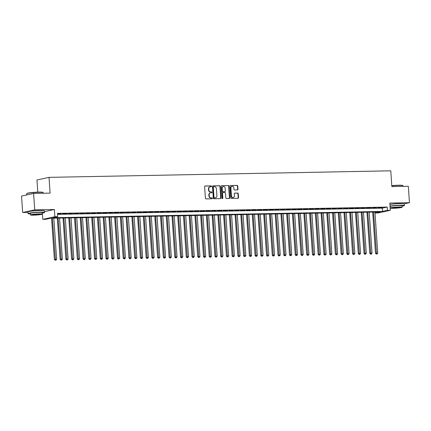 <?xml version="1.0" encoding="UTF-8"?>
<svg xmlns="http://www.w3.org/2000/svg" width="431" height="431" viewBox="0 0 431 431"><rect width="100%" height="100%" fill="white"/><g stroke="black" fill="none" stroke-linecap="round" stroke-linejoin="round"><path stroke-width="0.65" d="M211.54 186.332A0.453 0.393 77.7 0 0 211.12 185.89L205.14 186.003A0.646 0.56 77.7 0 0 204.617 186.661L205.409 198.271A0.646 0.56 77.7 0 0 206.018 198.906L211.998 198.793A0.453 0.393 77.7 0 0 211.933 197.888L211.163 197.904A2.074 1.794 77.7 0 1 209.218 195.873L209.154 194.904A2.074 1.794 77.7 0 1 210.511 192.84A2.074 1.794 77.7 0 1 210.813 192.808L211.589 192.792A0.453 0.393 77.7 0 0 211.524 191.892L210.754 191.903A2.074 1.794 77.7 0 1 208.809 189.877L208.744 188.907A2.074 1.794 77.7 0 1 210.102 186.844A2.074 1.794 77.7 0 1 210.403 186.806L211.179 186.795A0.453 0.393 77.7 0 0 211.54 186.332M211.05 186.795A0.453 0.393 77.7 0 0 210.791 185.96L204.897 186.073M211.869 198.793A0.453 0.393 77.7 0 0 211.61 197.958L211.163 197.904M211.459 192.797A0.453 0.393 77.7 0 0 211.201 191.962L210.754 191.903M399.774 203.604A5.156 0.436 176.1 0 0 398.508 203.604A5.156 0.436 176.1 0 0 392.118 204.127M39.959 210.49A5.156 0.436 176.1 0 0 38.693 210.49A5.156 0.436 176.1 0 0 32.303 211.012M237.443 189.942A0.646 0.56 77.7 0 0 237.966 189.284L237.74 186.025A0.646 0.56 77.7 0 0 237.136 185.395L230.493 185.519A0.646 0.56 77.7 0 0 229.976 186.176L230.768 197.786A0.646 0.56 77.7 0 0 231.372 198.422L238.014 198.292A0.646 0.56 77.7 0 0 238.532 197.635L238.262 193.702A0.646 0.56 77.7 0 0 237.659 193.066L234.814 193.12A0.646 0.56 77.7 0 0 234.297 193.778L234.432 195.728A1.735 1.498 77.7 0 1 231.42 195.787L230.897 188.142A1.735 1.498 77.7 0 1 233.909 188.088L233.995 189.36A0.646 0.56 77.7 0 0 234.604 189.996L237.443 189.942M387.437 210.36L390.303 210.301L378.246 212.93L375.379 212.984L380.266 211.923L50.556 218.231L45.67 219.298L42.804 219.352L54.861 216.728L57.727 216.669L52.841 217.736L382.55 211.422L387.437 210.36L387.21 207.074L57.501 213.383L57.727 216.669M33.607 193.444L34.728 209.875L22.671 212.499L21.55 196.073L33.607 193.444L50.093 193.131L49.015 177.356L390.772 170.816L391.844 186.585L408.329 186.273L409.45 202.699L389.813 203.076L390.303 210.301M44.479 211.653L54.365 209.498L34.728 209.875M54.365 209.498L54.861 216.728M220.236 186.364A0.646 0.56 77.7 0 0 219.632 185.729L212.989 185.853A0.646 0.56 77.7 0 0 212.472 186.51L213.264 198.12A0.646 0.56 77.7 0 0 213.868 198.756L220.51 198.626A0.646 0.56 77.7 0 0 221.028 197.974L220.236 186.364L219.912 186.434A0.646 0.56 77.7 0 0 219.304 185.799L212.747 185.923M221.739 185.686L228.382 185.562A0.646 0.56 77.7 0 1 228.99 186.192L229.782 197.807A0.646 0.56 77.7 0 1 229.26 198.459L226.42 198.513A0.646 0.56 77.7 0 1 225.812 197.883L225.494 193.174A0.646 0.56 77.7 0 0 224.885 192.538L222.999 192.576A0.646 0.56 77.7 0 0 222.482 193.228L222.816 198.131A0.453 0.393 77.7 0 1 222.024 198.147L221.222 186.343A0.646 0.56 77.7 0 1 221.739 185.686L221.556 185.729M404.176 203.847L409.45 202.699M57.544 214.018L61.159 213.787L57.538 213.889M66.897 213.674L62.64 213.916L66.897 213.674M72.629 213.566L68.373 213.808L72.629 213.566M78.361 213.458L74.105 213.701L78.361 213.458M84.099 213.345L79.843 213.587L84.099 213.345M89.831 213.237L85.575 213.48L89.831 213.237M95.563 213.124L91.307 213.372L95.563 213.124M101.301 213.016L97.045 213.259L101.301 213.016M107.033 212.909L102.777 213.151L107.033 212.909M112.766 212.795L108.51 213.038L112.766 212.795M118.503 212.688L114.247 212.93L118.503 212.688M124.236 212.58L119.98 212.822L124.236 212.58M129.968 212.467L125.712 212.709L129.968 212.467M135.706 212.359L131.45 212.602L135.706 212.359M141.438 212.246L137.182 212.494L141.438 212.246M147.17 212.138L142.914 212.381L147.17 212.138M152.908 212.03L148.652 212.273L152.908 212.03M158.64 211.917L154.384 212.16L158.64 211.917M164.373 211.81L160.116 212.052L164.373 211.81M170.11 211.696L165.854 211.944L170.11 211.696M175.843 211.589L171.586 211.831L175.843 211.589M181.575 211.481L177.319 211.723L181.575 211.481M187.313 211.368L183.056 211.616L187.313 211.368M193.045 211.26L188.789 211.502L193.045 211.26M198.777 211.152L194.521 211.395L198.777 211.152M204.515 211.039L200.259 211.282L204.515 211.039M210.247 210.931L205.991 211.174L210.247 210.931M215.979 210.818L211.723 211.066L215.979 210.818M221.717 210.711L217.461 210.953L221.717 210.711M227.449 210.603L223.193 210.845L227.449 210.603M233.182 210.49L228.926 210.737L233.182 210.49M238.919 210.382L234.663 210.624L238.919 210.382M244.652 210.274L240.396 210.517L244.652 210.274M250.384 210.161L246.128 210.403L250.384 210.161M256.122 210.053L251.866 210.296L256.122 210.053M261.854 209.94L257.598 210.188L261.854 209.94M267.586 209.832L263.33 210.075L267.586 209.832M273.324 209.725L269.068 209.967L273.324 209.725M279.056 209.611L274.8 209.859L279.056 209.611M284.789 209.504L280.533 209.746L284.789 209.504M290.526 209.396L286.27 209.638L290.526 209.396M296.259 209.283L292.002 209.525L296.259 209.283M301.991 209.175L297.735 209.418L301.991 209.175M307.729 209.062L303.472 209.31L307.729 209.062M313.461 208.954L309.205 209.197L313.461 208.954M319.193 208.846L314.937 209.089L319.193 208.846M324.931 208.733L320.675 208.981L324.931 208.733M330.663 208.626L326.407 208.868L330.663 208.626M336.395 208.518L332.139 208.76L336.395 208.518M342.133 208.405L337.877 208.647L342.133 208.405M347.865 208.297L343.609 208.539L347.865 208.297M353.598 208.184L349.342 208.432L353.598 208.184M359.335 208.076L355.079 208.318L359.335 208.076M365.068 207.968L360.812 208.211L365.068 207.968M370.8 207.855L366.544 208.098L370.8 207.855M376.538 207.747L372.282 207.99L376.538 207.747M57.571 214.358L382.324 208.141L387.21 207.074M378.014 207.882L382.27 207.64L378.014 207.882M49.015 177.356L36.958 179.986L37.788 192.134M375.315 212.014L375.379 212.984M42.373 213.081L42.804 219.352M22.671 212.499L27.961 212.402M382.324 208.141L382.55 211.422M209.94 186.887A2.074 1.794 77.7 0 0 209.778 186.914A2.074 1.794 77.7 0 0 208.421 188.977L208.744 188.907M210.425 191.973A2.074 1.794 77.7 0 1 208.485 189.947L208.421 188.977M210.35 192.889A2.074 1.794 77.7 0 0 210.188 192.916A2.074 1.794 77.7 0 0 208.83 194.979L209.154 194.904M210.834 197.974A2.074 1.794 77.7 0 1 208.895 195.943L208.83 194.979M220.424 198.632A0.646 0.56 77.7 0 0 220.704 198.044L219.912 186.434M213.668 186.747A0.453 0.393 77.7 0 0 213.307 187.205L214.002 197.398A0.453 0.393 77.7 0 0 214.428 197.84L215.241 197.824A2.074 1.794 77.7 0 0 215.543 197.791A2.074 1.794 77.7 0 0 216.901 195.728L216.427 188.762A2.074 1.794 77.7 0 0 214.487 186.731L213.668 186.747M213.539 186.774L213.345 186.817A0.453 0.393 77.7 0 0 212.979 187.275L213.307 187.205M215.376 197.818A2.074 1.794 77.7 0 1 215.22 197.861A2.074 1.794 77.7 0 1 214.918 197.894L214.099 197.91A0.453 0.393 77.7 0 1 213.674 197.468L212.979 187.275M221.502 185.756L228.382 185.562M229.179 198.465A0.646 0.56 77.7 0 0 229.454 197.877L228.662 186.267A0.646 0.56 77.7 0 0 228.058 185.632M222.676 192.646A0.646 0.56 77.7 0 0 222.154 193.303L222.488 198.201L222.816 198.131M222.348 198.578A0.453 0.393 77.7 0 0 222.488 198.201M225.16 188.288A1.735 1.498 77.7 0 0 222.148 188.342L222.331 191.035A0.646 0.56 77.7 0 0 222.94 191.671L224.826 191.633A0.646 0.56 77.7 0 0 225.343 190.981L225.16 188.288M223.123 186.666A1.735 1.498 77.7 0 0 221.82 188.417L222.148 188.342M224.68 191.666A0.646 0.56 77.7 0 1 224.497 191.703L222.611 191.741A0.646 0.56 77.7 0 1 222.003 191.105L221.82 188.417M231.873 186.467A1.735 1.498 77.7 0 0 230.574 188.212L230.897 188.142M233.128 197.479A1.735 1.498 77.7 0 1 231.091 195.857L230.574 188.212M237.928 198.292A0.646 0.56 77.7 0 0 238.208 197.71L237.939 193.772A0.646 0.56 77.7 0 0 237.33 193.142L234.572 193.19M237.362 189.942A0.646 0.56 77.7 0 0 237.637 189.354L237.416 186.1A0.646 0.56 77.7 0 0 236.808 185.465L230.251 185.589M51.58 218.215L54.387 259.392L56.639 259.187L53.843 218.172M52.41 218.199L55.448 260.114L55.12 260.184L56.019 260.103L55.448 260.114M56.639 259.187L56.019 260.103M55.12 260.184L54.387 259.392M26.717 193.67L26.9 193.46A8.065 0.684 -3.9 0 1 38.898 192.107A8.065 0.684 -3.9 0 1 42.933 192.366L43.143 192.549A8.264 0.7 176.1 0 0 39.005 192.28A8.264 0.7 176.1 0 0 26.717 193.67A8.264 0.7 176.1 0 0 26.69 193.734L26.77 194.936M42.254 213.097A8.264 0.7 176.1 0 0 44.533 212.456A8.264 0.7 176.1 0 0 40.363 212.127A8.264 0.7 176.1 0 0 28.042 213.577A8.264 0.7 176.1 0 0 30.385 213.905M44.533 212.456L44.42 210.813A8.264 0.7 176.1 0 0 40.25 210.484A8.264 0.7 176.1 0 0 27.929 211.933L28.042 213.577M30.456 214.934L30.353 213.42A5.948 0.506 -3.9 0 1 39.221 212.375A5.948 0.506 -3.9 0 1 42.222 212.612L42.324 214.121A5.948 0.506 176.1 0 0 39.323 213.889A5.948 0.506 176.1 0 0 30.456 214.934A5.948 0.506 176.1 0 0 33.456 215.166A5.948 0.506 176.1 0 0 42.324 214.121M34.502 214.94A3.836 0.323 176.1 0 0 40.218 214.266A3.836 0.323 176.1 0 0 38.278 214.115A3.836 0.323 176.1 0 0 32.567 214.789A3.836 0.323 176.1 0 0 34.502 214.94M43.224 193.26L43.181 192.609A8.264 0.7 176.1 0 0 43.143 192.549M391.779 185.648A8.065 0.684 -3.9 0 1 398.713 185.217A8.065 0.684 -3.9 0 1 402.748 185.481L402.958 185.664A8.264 0.7 176.1 0 0 398.82 185.395A8.264 0.7 176.1 0 0 391.795 185.826M402.069 206.207A8.264 0.7 176.1 0 0 404.348 205.565A8.264 0.7 176.1 0 0 400.173 205.237A8.264 0.7 176.1 0 0 390.012 206.066M404.348 205.565L404.235 203.922A8.264 0.7 176.1 0 0 400.065 203.599A8.264 0.7 176.1 0 0 389.904 204.423M390.27 208.044L390.168 206.53A5.948 0.506 -3.9 0 1 399.036 205.49A5.948 0.506 -3.9 0 1 402.037 205.722L402.139 207.236A5.948 0.506 176.1 0 0 399.138 206.999A5.948 0.506 176.1 0 0 390.27 208.044A5.948 0.506 176.1 0 0 393.271 208.275A5.948 0.506 176.1 0 0 402.139 207.236M394.317 208.049A3.836 0.323 176.1 0 0 400.027 207.376A3.836 0.323 176.1 0 0 398.093 207.225A3.836 0.323 176.1 0 0 392.377 207.898A3.836 0.323 176.1 0 0 394.317 208.049M403.039 186.37L402.99 185.718A8.264 0.7 176.1 0 0 402.958 185.664M57.318 218.102L60.124 259.284L62.371 259.079L59.575 218.059M58.142 218.086L61.18 260.006L60.857 260.076L61.757 259.995L61.18 260.006M62.371 259.079L61.757 259.995M60.857 260.076L60.124 259.284M63.05 217.994L65.857 259.171L68.103 258.966L65.307 217.951M63.874 217.978L66.913 259.893L66.589 259.963L67.489 259.882L66.913 259.893M68.103 258.966L67.489 259.882M66.589 259.963L65.857 259.171M68.782 217.887L71.589 259.063L73.841 258.859L71.045 217.844M69.612 217.87L72.65 259.785L72.322 259.855L73.222 259.774L72.65 259.785M73.841 258.859L73.222 259.774M72.322 259.855L71.589 259.063M74.52 217.774L77.327 258.956L79.573 258.745L76.777 217.73M75.344 217.757L78.383 259.677L78.059 259.748L78.959 259.661L78.383 259.677M79.573 258.745L78.959 259.661M78.059 259.748L77.327 258.956M80.252 217.666L83.059 258.842L85.306 258.638L82.51 217.623M81.076 217.65L84.115 259.564L83.792 259.634L84.691 259.554L84.115 259.564M85.306 258.638L84.691 259.554M83.792 259.634L83.059 258.842M85.984 217.553L88.791 258.735L91.043 258.53L88.247 217.51M86.814 217.542L89.853 259.457L89.524 259.527L90.424 259.446L89.853 259.457M91.043 258.53L90.424 259.446M89.524 259.527L88.791 258.735M91.722 217.445L94.529 258.622L96.776 258.417L93.98 217.402M92.546 217.429L95.585 259.343L95.262 259.419L96.161 259.333L95.585 259.343M96.776 258.417L96.161 259.333M95.262 259.419L94.529 258.622M97.454 217.337L100.261 258.514L102.508 258.309L99.712 217.294M98.279 217.321L101.317 259.236L100.994 259.306L101.894 259.225L101.317 259.236M102.508 258.309L101.894 259.225M100.994 259.306L100.261 258.514M103.187 217.224L105.994 258.406L108.246 258.201L105.45 217.181M104.016 217.208L107.055 259.128L106.726 259.198L107.626 259.117L107.055 259.128M108.246 258.201L107.626 259.117M106.726 259.198L105.994 258.406M108.924 217.116L111.731 258.293L113.978 258.088L111.182 217.073M109.749 217.1L112.787 259.015L112.464 259.085L113.364 259.004L112.787 259.015M113.978 258.088L113.364 259.004M112.464 259.085L111.731 258.293M114.657 217.008L117.464 258.185L119.71 257.98L116.914 216.965M115.481 216.992L118.52 258.907L118.196 258.977L119.096 258.896L118.52 258.907M119.71 257.98L119.096 258.896M118.196 258.977L117.464 258.185M120.389 216.895L123.196 258.077L125.448 257.867L122.652 216.852M121.213 216.879L124.257 258.794L123.929 258.869L124.828 258.783L124.257 258.794M125.448 257.867L124.828 258.783M123.929 258.869L123.196 258.077M126.127 216.788L128.934 257.964L131.18 257.76L128.384 216.745M126.951 216.771L129.99 258.686L129.666 258.756L130.566 258.675L129.99 258.686M131.18 257.76L130.566 258.675M129.666 258.756L128.934 257.964M131.859 216.674L134.666 257.857L136.913 257.652L134.116 216.631M132.683 216.664L135.722 258.578L135.399 258.648L136.298 258.568L135.722 258.578M136.913 257.652L136.298 258.568M135.399 258.648L134.666 257.857M137.591 216.567L140.398 257.743L142.65 257.539L139.854 216.524M138.416 216.551L141.46 258.465L141.131 258.541L142.031 258.455L141.46 258.465M142.65 257.539L142.031 258.455M141.131 258.541L140.398 257.743M143.329 216.459L146.136 257.636L148.383 257.431L145.586 216.416M144.153 216.443L147.192 258.358L146.869 258.428L147.768 258.347L147.192 258.358M148.383 257.431L147.768 258.347M146.869 258.428L146.136 257.636M149.061 216.346L151.868 257.528L154.115 257.323L151.319 216.303M149.886 216.33L152.924 258.25L152.601 258.32L153.501 258.239L152.924 258.25M154.115 257.323L153.501 258.239M152.601 258.32L151.868 257.528M154.794 216.238L157.601 257.415L159.853 257.21L157.056 216.195M155.618 216.222L158.662 258.137L158.333 258.207L159.233 258.126L158.662 258.137M159.853 257.21L159.233 258.126M158.333 258.207L157.601 257.415M160.531 216.13L163.338 257.307L165.585 257.102L162.789 216.087M161.356 216.114L164.394 258.029L164.071 258.099L164.971 258.018L164.394 258.029M165.585 257.102L164.971 258.018M164.071 258.099L163.338 257.307M166.264 216.017L169.071 257.199L171.317 256.989L168.521 215.974M167.088 216.001L170.126 257.916L169.803 257.991L170.703 257.905L170.126 257.916M171.317 256.989L170.703 257.905M169.803 257.991L169.071 257.199M171.996 215.909L174.803 257.086L177.055 256.881L174.259 215.866M172.82 215.893L175.864 257.808L175.536 257.878L176.435 257.797L175.864 257.808M177.055 256.881L176.435 257.797M175.536 257.878L174.803 257.086M177.734 215.796L180.541 256.978L182.787 256.774L179.991 215.753M178.558 215.786L181.596 257.7L181.273 257.77L182.173 257.69L181.596 257.7M182.787 256.774L182.173 257.69M181.273 257.77L180.541 256.978M183.466 215.689L186.273 256.865L188.519 256.66L185.723 215.645M184.29 215.672L187.329 257.587L187.006 257.663L187.905 257.576L187.329 257.587M188.519 256.66L187.905 257.576M187.006 257.663L186.273 256.865M189.198 215.581L192.005 256.757L194.257 256.553L191.461 215.538M190.023 215.565L193.066 257.479L192.738 257.549L193.638 257.469L193.066 257.479M194.257 256.553L193.638 257.469M192.738 257.549L192.005 256.757M194.936 215.468L197.743 256.65L199.989 256.445L197.193 215.425M195.76 215.452L198.799 257.372L198.475 257.442L199.375 257.361L198.799 257.372M199.989 256.445L199.375 257.361M198.475 257.442L197.743 256.65M200.668 215.36L203.475 256.537L205.722 256.332L202.926 215.317M201.492 215.344L204.531 257.259L204.208 257.329L205.108 257.248L204.531 257.259M205.722 256.332L205.108 257.248M204.208 257.329L203.475 256.537M206.401 215.252L209.207 256.429L211.459 256.224L208.663 215.209M207.225 215.236L210.269 257.151L209.94 257.221L210.84 257.14L210.269 257.151M211.459 256.224L210.84 257.14M209.94 257.221L209.207 256.429M212.138 215.139L214.945 256.321L217.192 256.111L214.396 215.096M212.962 215.123L216.001 257.038L215.678 257.113L216.577 257.027L216.001 257.038M217.192 256.111L216.577 257.027M215.678 257.113L214.945 256.321M217.87 215.031L220.677 256.208L222.924 256.003L220.128 214.988M218.695 215.015L221.733 256.93L221.41 257L222.31 256.919L221.733 256.93M222.924 256.003L222.31 256.919M221.41 257L220.677 256.208M223.603 214.918L226.41 256.1L228.662 255.895L225.866 214.875M224.427 214.902L227.471 256.822L227.142 256.892L228.042 256.811L227.471 256.822M228.662 255.895L228.042 256.811M227.142 256.892L226.41 256.1M229.34 214.81L232.147 255.987L234.394 255.782L231.598 214.767M230.165 214.794L233.203 256.709L232.88 256.784L233.78 256.698L233.203 256.709M234.394 255.782L233.78 256.698M232.88 256.784L232.147 255.987M235.073 214.703L237.88 255.879L240.126 255.675L237.33 214.66M235.897 214.686L238.936 256.601L238.612 256.671L239.512 256.59L238.936 256.601M240.126 255.675L239.512 256.59M238.612 256.671L237.88 255.879M240.805 214.59L243.612 255.772L245.864 255.567L243.068 214.546M241.629 214.573L244.673 256.493L244.345 256.564L245.244 256.483L244.673 256.493M245.864 255.567L245.244 256.483M244.345 256.564L243.612 255.772M246.543 214.482L249.35 255.658L251.596 255.454L248.8 214.439M247.367 214.466L250.406 256.38L250.082 256.45L250.982 256.37L250.406 256.38M251.596 255.454L250.982 256.37M250.082 256.45L249.35 255.658M252.275 214.374L255.082 255.551L257.329 255.346L254.532 214.331M253.099 214.358L256.138 256.273L255.815 256.343L256.714 256.262L256.138 256.273M257.329 255.346L256.714 256.262M255.815 256.343L255.082 255.551M258.007 214.261L260.814 255.438L263.066 255.233L260.27 214.218M258.832 214.245L261.876 256.159L261.547 256.235L262.447 256.149L261.876 256.159M263.066 255.233L262.447 256.149M261.547 256.235L260.814 255.438M263.745 214.153L266.552 255.33L268.799 255.125L266.002 214.11M264.569 214.137L267.608 256.052L267.285 256.122L268.184 256.041L267.608 256.052M268.799 255.125L268.184 256.041M267.285 256.122L266.552 255.33M269.477 214.04L272.284 255.222L274.531 255.017L271.735 213.997M270.302 214.024L273.34 255.944L273.017 256.014L273.917 255.933L273.34 255.944M274.531 255.017L273.917 255.933M273.017 256.014L272.284 255.222M275.21 213.932L278.017 255.109L280.269 254.904L277.472 213.889M276.034 213.916L279.078 255.831L278.749 255.906L279.649 255.82L279.078 255.831M280.269 254.904L279.649 255.82M278.749 255.906L278.017 255.109M280.947 213.824L283.754 255.001L286.001 254.796L283.205 213.781M281.772 213.808L284.81 255.723L284.487 255.793L285.387 255.712L284.81 255.723M286.001 254.796L285.387 255.712M284.487 255.793L283.754 255.001M286.68 213.711L289.487 254.893L291.733 254.689L288.937 213.668M287.504 213.695L290.542 255.615L290.219 255.685L291.119 255.605L290.542 255.615M291.733 254.689L291.119 255.605M290.219 255.685L289.487 254.893M292.412 213.604L295.219 254.78L297.471 254.576L294.675 213.56M293.236 213.587L296.28 255.502L295.952 255.572L296.851 255.491L296.28 255.502M297.471 254.576L296.851 255.491M295.952 255.572L295.219 254.78M298.15 213.496L300.957 254.673L303.203 254.468L300.407 213.453M298.974 213.48L302.012 255.394L301.689 255.464L302.589 255.384L302.012 255.394M303.203 254.468L302.589 255.384M301.689 255.464L300.957 254.673M303.882 213.383L306.689 254.559L308.935 254.355L306.139 213.34M304.706 213.367L307.745 255.281L307.422 255.357L308.321 255.271L307.745 255.281M308.935 254.355L308.321 255.271M307.422 255.357L306.689 254.559M309.614 213.275L312.421 254.452L314.673 254.247L311.877 213.232M310.439 213.259L313.482 255.174L313.154 255.244L314.054 255.163L313.482 255.174M314.673 254.247L314.054 255.163M313.154 255.244L312.421 254.452M315.352 213.162L318.159 254.344L320.405 254.139L317.609 213.119M316.176 213.146L319.215 255.066L318.892 255.136L319.791 255.055L319.215 255.066M320.405 254.139L319.791 255.055M318.892 255.136L318.159 254.344M321.084 213.054L323.891 254.231L326.138 254.026L323.342 213.011M321.909 213.038L324.947 254.953L324.624 255.023L325.524 254.942L324.947 254.953M326.138 254.026L325.524 254.942M324.624 255.023L323.891 254.231M326.817 212.946L329.623 254.123L331.875 253.918L329.079 212.903M327.641 212.93L330.685 254.845L330.356 254.915L331.256 254.834L330.685 254.845M331.875 253.918L331.256 254.834M330.356 254.915L329.623 254.123M332.554 212.833L335.361 254.015L337.608 253.811L334.812 212.79M333.378 212.817L336.417 254.737L336.094 254.807L336.994 254.726L336.417 254.737M337.608 253.811L336.994 254.726M336.094 254.807L335.361 254.015M338.287 212.725L341.093 253.902L343.34 253.697L340.544 212.682M339.111 212.709L342.149 254.624L341.826 254.694L342.726 254.613L342.149 254.624M343.34 253.697L342.726 254.613M341.826 254.694L341.093 253.902M344.019 212.618L346.826 253.794L349.078 253.59L346.282 212.569M344.843 212.602L347.887 254.516L347.558 254.586L348.458 254.505L347.887 254.516M349.078 253.59L348.458 254.505M347.558 254.586L346.826 253.794M349.757 212.505L352.563 253.681L354.81 253.476L352.014 212.461M350.581 212.488L353.619 254.403L353.296 254.479L354.196 254.392L353.619 254.403M354.81 253.476L354.196 254.392M353.296 254.479L352.563 253.681M355.489 212.397L358.296 253.573L360.542 253.369L357.746 212.354M356.313 212.381L359.352 254.295L359.028 254.365L359.928 254.285L359.352 254.295M360.542 253.369L359.928 254.285M359.028 254.365L358.296 253.573M361.221 212.284L364.028 253.466L366.28 253.261L363.484 212.241M362.045 212.267L365.089 254.188L364.761 254.258L365.66 254.177L365.089 254.188M366.28 253.261L365.66 254.177M364.761 254.258L364.028 253.466M366.959 212.176L369.766 253.353L372.012 253.148L369.216 212.133M367.783 212.16L370.822 254.075L370.498 254.145L371.398 254.064L370.822 254.075M372.012 253.148L371.398 254.064M370.498 254.145L369.766 253.353M372.691 212.068L375.498 253.245L377.745 253.04L374.948 212.025M373.515 212.052L376.554 253.967L376.231 254.037L377.13 253.956L376.554 253.967M377.745 253.04L377.13 253.956M376.231 254.037L375.498 253.245M210.791 185.96L211.12 185.89M211.61 197.958L211.933 197.888M211.201 191.962L211.524 191.892M208.485 189.947L208.809 189.877M208.895 195.943L209.218 195.873M220.704 198.044L221.028 197.974M219.304 185.799L219.632 185.729M213.674 197.468L214.002 197.398M214.099 197.91L214.428 197.84M214.918 197.894L215.241 197.824M228.662 186.267L228.99 186.192M229.454 197.877L229.782 197.807M222.154 193.303L222.482 193.228M222.003 191.105L222.331 191.035M222.611 191.741L222.94 191.671M224.497 191.703L224.826 191.633M231.091 195.857L231.42 195.787M237.33 193.142L237.659 193.066M237.939 193.772L238.262 193.702M238.208 197.71L238.532 197.635M236.808 185.465L237.136 185.395M237.416 186.1L237.74 186.025M237.637 189.354L237.966 189.284M209.778 186.914L210.102 186.844M210.188 192.916L210.511 192.84M213.28 186.822L213.604 186.752M215.22 197.861L215.543 197.791M222.579 192.657L222.908 192.587M222.956 186.688L223.285 186.618M224.594 191.693L224.917 191.623M231.706 186.488L232.034 186.418M232.966 197.527L233.295 197.452"/></g></svg>
